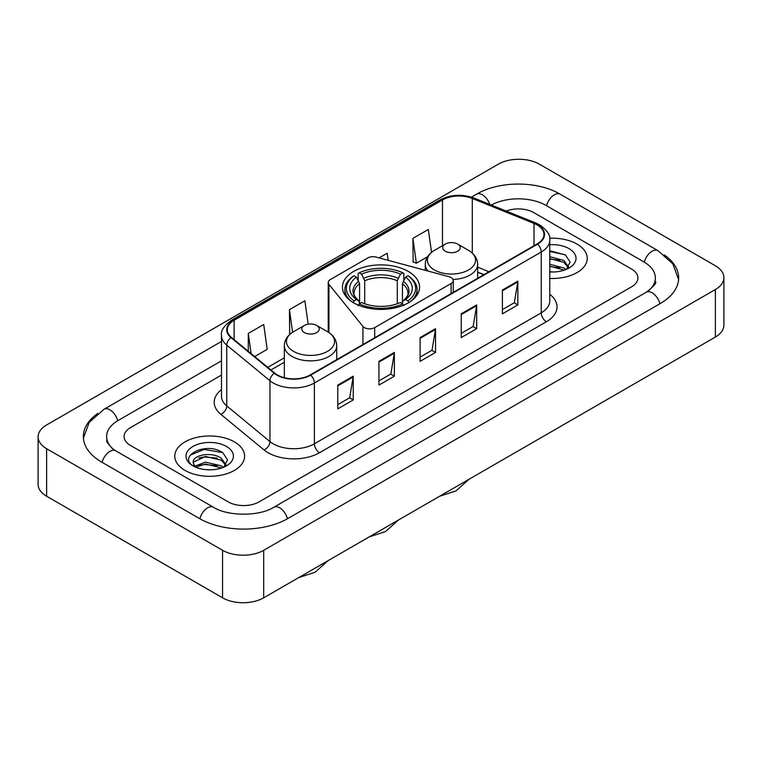 <?xml version="1.0" encoding="UTF-8"?>
<svg xmlns="http://www.w3.org/2000/svg" width="762" height="762" viewBox="0 0 762 762"><rect width="100%" height="100%" fill="white"/><g stroke="black" fill="none" stroke-linecap="round" stroke-linejoin="round"><path stroke-width="1.14" d="M451.104 277.558A7.277 4.201 0 0 0 449.037 276.72L376.066 257.08A7.277 4.201 0 0 0 367.846 257.908L330.365 279.549A7.277 4.201 0 0 0 328.232 282.521A7.277 4.201 0 0 0 328.917 284.302L362.941 326.431A7.277 4.201 0 0 0 374.685 327.622L451.104 283.502A7.277 4.201 0 0 0 453.238 280.53A7.277 4.201 0 0 0 451.104 277.558M408.261 271.405A38.557 22.26 0 0 0 366.246 266.576A38.557 22.26 0 0 0 342.443 287.15A38.557 22.26 0 0 0 353.739 302.885A38.557 22.26 0 0 0 395.754 307.715A38.557 22.26 0 0 0 419.557 287.15A38.557 22.26 0 0 0 408.261 271.405M483.822 274.711L477.669 272.215M576.996 244.078A34.919 20.164 0 0 0 549.64 238.239A34.919 20.164 0 0 1 576.996 244.078A34.919 20.164 0 0 1 587.226 258.337A34.919 20.164 0 0 0 576.996 244.078M234.391 441.884A34.919 20.164 0 0 0 196.329 437.512A34.919 20.164 0 0 0 174.774 456.143A34.919 20.164 0 0 0 185.004 470.402A34.919 20.164 0 0 0 223.056 474.764A34.919 20.164 0 0 0 244.621 456.143A34.919 20.164 0 0 0 234.391 441.884A34.919 20.164 0 0 0 196.329 437.512A34.919 20.164 0 0 0 174.774 456.143A34.919 20.164 0 0 0 185.004 470.402A34.919 20.164 0 0 0 223.056 474.764A34.919 20.164 0 0 0 244.621 456.143A34.919 20.164 0 0 0 234.391 441.884M537.124 224.923A23.279 13.44 180 0 1 543.944 234.429A23.279 13.44 180 0 1 537.124 243.935L310.267 374.914A23.279 13.44 180 0 1 274.739 373.113L231.515 337.48A23.279 13.44 180 0 1 227.305 329.775A23.279 13.44 180 0 1 234.125 320.269L442.484 199.968A23.279 13.44 180 0 1 472.297 198.463L534.019 223.418A23.279 13.44 180 0 1 537.124 224.923M537.543 224.685A23.86 13.773 0 0 0 534.352 223.142L472.63 198.187A23.86 13.773 0 0 0 442.074 199.739L233.715 320.03A23.86 13.773 0 0 0 231.038 337.671L274.253 373.304A23.86 13.773 0 0 0 310.677 375.152L537.543 244.173A23.86 13.773 0 0 0 537.543 224.685M337.785 385.096L337.785 408.861L353.225 399.945L353.225 376.19L337.785 385.096M337.785 404.641L349.672 397.783L353.158 376.98A5.82 3.362 -120 0 0 353.225 376.19M349.567 397.84L353.225 399.945M378.943 361.34L378.943 385.096L394.373 376.19L394.373 352.425L378.943 361.34M378.943 380.886L390.83 374.018L394.316 353.216A5.82 3.362 -120 0 0 394.373 352.425M390.725 374.085L394.373 376.19M502.406 290.055L502.406 313.82L517.836 304.905L517.836 281.149L502.406 290.055M502.406 309.601L514.293 302.743L517.779 281.94A5.82 3.362 -120 0 0 517.836 281.149M514.188 302.8L517.836 304.905M461.248 313.82L461.248 337.576L476.679 328.67L476.679 304.905L461.248 313.82M461.248 333.365L473.135 326.498L476.621 305.695A5.82 3.362 -120 0 0 476.679 304.905M473.031 326.565L476.679 328.67M420.1 337.576L420.1 361.34L435.531 352.425L435.531 328.67L420.1 337.576M420.1 357.121L431.987 350.263L435.464 329.46A5.82 3.362 -120 0 0 435.531 328.67M431.883 350.32L435.531 352.425M549.764 278.444A34.919 20.164 0 0 0 587.226 258.337A34.919 20.164 0 0 1 549.764 278.444M228.219 501.882A21.822 12.602 0 0 0 259.08 501.882L631.527 286.855A21.822 12.602 0 0 0 637.918 277.94A21.822 12.602 0 0 0 631.527 269.034L533.781 212.598A21.822 12.602 0 0 0 506.187 211.045A21.822 12.602 0 0 1 533.781 212.598L631.527 269.034A21.822 12.602 0 0 1 637.918 277.94A21.822 12.602 0 0 1 631.527 286.855L259.08 501.882A21.822 12.602 0 0 1 228.219 501.882L130.473 445.446L228.219 501.882M221.485 375.085L130.473 427.625A21.822 12.602 0 0 0 124.082 436.54A21.822 12.602 0 0 0 130.473 445.446A21.822 12.602 0 0 1 124.082 436.54A21.822 12.602 0 0 1 130.473 427.625L221.485 375.085M254.67 356.568L267.195 349.339L263.709 324.507L248.279 333.423L248.279 351.301M388.172 260.337L387.172 253.232L379.095 257.889M431.54 252.336L428.33 229.467L412.89 238.382L413.147 261.995M308.153 324.174L304.867 300.752L289.436 309.658L289.684 333.28M412.89 238.382L416.376 263.204L427.539 256.765M416.376 263.204L412.89 261.899M290.665 333.642L289.436 333.185M289.436 309.658L292.608 332.27M248.279 333.423L251.117 353.644M648.119 291.074A39.281 22.679 0 0 0 655.377 277.94A39.281 22.679 0 0 0 643.871 261.899L546.135 205.473A39.281 22.679 0 0 0 491.338 205.045M221.485 360.826L118.129 420.5A39.281 22.679 0 0 0 106.623 436.54A39.281 22.679 0 0 0 113.881 449.675M222.561 550.288A29.099 16.802 0 0 0 263.709 550.288L715.375 289.522A29.099 16.802 0 0 0 723.9 277.644A29.099 16.802 0 0 0 715.375 265.767L539.439 164.192A29.099 16.802 0 0 0 498.291 164.192L46.625 424.958A29.099 16.802 0 0 0 38.1 436.836A29.099 16.802 0 0 0 46.625 448.713L222.561 550.288L222.561 597.808A29.099 16.802 0 0 0 263.709 597.808L715.375 337.042A29.099 16.802 0 0 0 723.9 325.164L723.9 277.644M38.1 436.836L38.1 484.356A29.099 16.802 0 0 0 46.625 496.233L222.561 597.808M97.812 413.442A62.57 36.119 0 0 0 83.344 436.54A62.57 36.119 0 0 0 101.67 462.077L199.406 518.512A62.57 36.119 0 0 0 287.893 518.512L660.33 303.486A62.57 36.119 0 0 0 678.656 277.94A62.57 36.119 0 0 0 664.188 254.841M483.756 274.749L477.669 272.282M549.764 271.777L553.841 272.005M549.764 264.233L563.928 268.034L565.852 269.577M549.764 266.119L564.271 270.158M549.764 256.689L563.928 260.49L568.652 267.014M549.764 258.575L563.928 262.376L568.281 267.51M549.764 271.948A23.717 13.697 0 0 0 569.071 268.024A23.717 13.697 0 0 0 569.071 248.66A23.717 13.697 0 0 0 549.764 244.726M566.414 269.348L570.128 262.052L565.433 254.965L549.764 250.727M549.764 251.46L565.109 254.756M549.764 259.004L559.86 260.299M549.764 266.548L559.86 267.843M353.044 302.695L354.073 300.904A34.633 19.993 0 0 1 354.073 275.758L356.454 277.139A31.28 18.059 0 0 0 356.454 299.533L358.807 300.866L359.569 303.676M359.569 302.533L359.569 283.721L356.454 277.139M358.188 280.111L358.188 273.377L359.216 272.786A34.633 19.993 0 0 1 402.784 272.786L400.402 274.168A31.28 18.059 0 0 0 361.598 274.168L364.712 280.759L364.712 303.752M397.288 303.752L397.288 280.759L400.402 274.168M354.073 275.758L353.044 276.349A36.081 20.831 0 0 0 344.919 289.522A36.081 20.831 0 0 0 351.215 301.285M402.784 272.786L403.812 273.377L403.812 280.111M358.188 305.667L359.216 303.876A34.633 19.993 0 0 0 402.784 303.876L403.812 305.667M359.216 303.876L361.598 302.504A31.28 18.059 0 0 0 400.402 302.504L402.784 303.876M356.454 299.533L354.073 300.904M361.598 274.168L359.216 272.786M358.807 281.188A27.984 16.154 0 0 0 358.807 300.866L358.94 300.961C354.968 297.113 353.349 294.503 354.082 293.132A26.918 15.545 0 0 1 359.569 283.721M410.785 301.285A36.081 20.831 0 0 0 417.081 289.522A36.081 20.831 0 0 0 408.956 276.349L407.927 275.758A34.633 19.993 0 0 1 407.927 300.904L408.956 302.695M407.927 300.904L405.546 299.533A31.28 18.059 0 0 0 405.546 277.139L407.927 275.758M405.546 277.139L402.431 283.721L402.431 302.533L403.193 300.866L405.546 299.533M402.431 283.721A26.918 15.545 0 0 1 407.918 293.132C408.651 294.513 407.032 297.123 403.06 300.961L403.193 300.866A27.984 16.154 0 0 0 403.193 281.188M402.431 303.676L402.431 302.533M452.999 279.454A26.194 15.116 0 0 0 477.669 264.366C477.469 258.537 474.412 253.86 468.487 250.336L457.648 244.078A8.734 5.039 0 0 0 445.303 244.078A8.734 5.039 0 0 0 445.303 251.212A8.734 5.039 0 0 0 457.648 251.212A8.734 5.039 0 0 0 457.648 244.078L468.487 250.336A24.06 13.887 0 0 1 468.487 269.986A24.06 13.887 0 0 1 434.464 269.986A24.06 13.887 0 0 1 434.464 250.336C428.539 253.86 425.482 258.537 425.282 264.366A26.194 15.116 0 0 0 427.987 271.053M304.352 332.584A8.734 5.039 0 0 0 316.697 332.584A8.734 5.039 0 0 0 316.697 325.46L327.536 331.718A24.06 13.887 0 0 1 327.536 351.358A24.06 13.887 0 0 1 293.513 351.358A24.06 13.887 0 0 1 293.513 331.718C287.588 335.232 284.531 339.909 284.331 345.738A26.194 15.116 0 0 0 292.008 356.435A26.194 15.116 0 0 0 320.545 359.712A26.194 15.116 0 0 0 336.718 345.738C336.518 339.909 333.461 335.232 327.536 331.718L316.697 325.46A8.734 5.039 0 0 0 304.352 325.46A8.734 5.039 0 0 0 304.352 332.584M205.75 469.64L211.236 469.802M194.853 466.163L205.445 462.124L221.323 465.839L223.247 467.382M195.824 467.182L205.445 464.01L221.666 467.963M195.015 466.896L193.319 462.915A16.44 9.496 0 0 0 195.967 467.306M226.047 464.82L221.323 458.295C211.455 450.933 191.148 455.476 193.319 462.915L193.253 462.191M193.358 463.144L193.815 461.924L205.445 456.467L221.323 460.181L225.676 465.306M223.809 467.144L227.524 459.848L222.818 452.771C206.178 440.807 176.613 456.571 193.691 466.23L194.539 466.754M226.466 446.456A23.717 13.697 0 0 0 192.929 446.456A23.717 13.697 0 0 0 192.929 465.82A23.717 13.697 0 0 0 226.466 465.82A23.717 13.697 0 0 0 226.466 446.456M190.224 455.152L204.149 449.437L222.504 452.552M198.92 457.924L204.149 456.981L217.246 458.105M198.92 465.468L204.149 464.525L217.246 465.649M328.917 284.302L328.917 332.575M362.941 326.431L362.941 344.5M374.685 327.622L374.685 337.718M451.104 283.502L451.104 293.599M549.764 294.294A36.376 21.003 180 0 1 546.392 321.745L319.526 452.723A7.277 4.201 60 0 1 314.382 443.817L541.239 312.839A29.099 16.802 0 0 0 549.764 300.961L549.764 240.135A29.099 16.802 180 0 1 541.239 252.012A7.277 4.201 -120 0 0 537.543 244.173M319.526 452.723A36.376 21.003 180 0 1 268.081 452.723A36.376 21.003 180 0 1 264.004 449.923L220.79 414.29A36.376 21.003 180 0 1 221.485 389.639M273.225 443.817A29.099 16.802 0 0 0 314.382 443.817L314.382 382.991A29.099 16.802 180 0 1 269.967 380.743L226.752 345.11A29.099 16.802 180 0 1 221.485 335.471L221.485 396.297A29.099 16.802 0 0 0 226.752 405.936L269.967 441.569A29.099 16.802 0 0 0 273.225 443.817M549.764 240.135C550.736 235.582 547.392 230.515 539.734 224.923L535.915 223.066A7.277 3.41 112 0 0 534.352 223.142M535.915 223.066L474.193 198.11C462.134 193.843 450.694 194.462 439.874 199.968A7.277 4.201 60 0 1 442.074 199.739M233.715 320.03A7.277 4.201 -120 0 0 231.515 320.259C223.961 325.688 220.618 330.765 221.485 335.471M231.038 337.671A7.277 4.867 129.5 0 0 226.752 345.11L226.752 405.936A7.277 4.867 -50.5 0 1 220.79 414.29M474.193 198.11A7.277 3.41 112 0 0 472.63 198.187M274.253 373.304A7.277 4.867 129.5 0 0 269.967 380.743L269.967 441.569A7.277 4.867 -50.5 0 1 264.004 449.923M310.677 375.152A7.277 4.201 60 0 1 314.382 382.991L541.239 252.012L541.239 312.839A7.277 4.201 60 0 0 546.392 321.745M234.125 320.269L234.125 339.633M534.019 223.418L534.019 245.726M472.297 198.463L472.297 253.089M488.966 271.739L477.669 267.167M442.484 199.968L442.484 245.707M284.331 357.807L267.767 367.37M420.1 338.328L435.464 329.46M461.248 314.573L476.621 305.695M502.406 290.808L517.779 281.94M378.943 362.093L394.316 353.216M337.785 385.848L353.158 376.98M287.455 518.76A11.64 6.725 -120 0 0 273.834 507.244C259.528 516.493 227.771 516.493 213.455 507.244L115.719 450.809L112.281 448.532L107.109 442.417L106.623 440.103M199.844 518.76A11.64 6.725 -60 0 1 207.635 507.816A11.64 6.725 -60 0 1 213.455 507.244M102.108 462.334A11.64 6.725 -60 0 1 109.899 451.39A11.64 6.725 -60 0 1 115.719 450.809M83.41 438.179L89.202 422.348L104.08 409.232A11.64 6.725 60 0 1 117.691 420.757M471.44 197.139L476.526 194.205A11.64 6.725 60 0 1 489.747 204.397M476.526 194.205C499.224 180.699 537.477 180.699 560.184 194.205A11.64 6.725 120 0 0 554.365 194.777A11.64 6.725 120 0 0 546.573 205.721M678.59 279.578L672.798 263.747L657.92 250.631A11.64 6.725 120 0 0 652.101 251.212A11.64 6.725 120 0 0 644.309 262.157M659.892 303.733A11.64 6.725 -120 0 0 646.281 292.217L273.834 507.244M263.709 597.808L263.709 550.288M46.625 496.233L46.625 448.713M715.375 337.042L715.375 289.522M397.288 280.759A26.918 15.545 0 0 0 364.712 280.759M398.05 278.216A27.984 16.154 0 0 0 363.95 278.216M328.232 282.521L328.232 332.137M453.238 280.53L453.238 292.37M439.874 199.968L231.515 320.259M284.331 362.236L270.929 369.98M483.984 274.615L477.669 272.063M104.08 409.232L221.485 341.452M655.377 281.502C656.996 282.683 653.967 286.255 646.281 292.217M560.184 194.205L657.92 250.631M398.497 519.989L385.601 531.533L369.16 536.934M344.919 294.989L344.919 289.522M417.081 294.989L417.081 289.522M468.973 479.308L456.076 490.842L439.636 496.243M477.669 278.263L477.669 264.366M425.282 270.329L425.282 264.366M445.303 244.078L434.464 250.336M328.022 560.68L315.125 572.224L298.685 577.625M336.718 359.645L336.718 345.738M284.331 377.685L284.331 345.738M304.352 325.46L293.513 331.718"/></g></svg>
